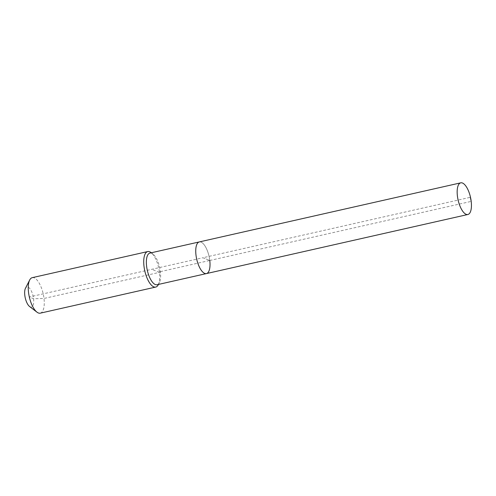 <?xml version="1.0" encoding="UTF-8"?>
<svg xmlns="http://www.w3.org/2000/svg" width="496" height="496" viewBox="0 0 496 496"><rect width="100%" height="100%" fill="white"/><g stroke="black" fill="none" stroke-linecap="round" stroke-linejoin="round"><path stroke-width="0.37" stroke-dasharray="2.48 1.86" d="M206.454 273.581A16.225 6.343 77.3 0 0 209.777 260.474A16.225 6.343 77.3 0 0 199.299 241.924A16.225 6.343 77.3 0 1 209.777 260.474L202.876 257.753L470.338 197.303M157.071 284.741A16.225 6.343 77.3 0 0 159.359 282.652A16.225 6.343 77.3 0 0 160.394 271.634A16.225 6.343 77.3 0 0 152.88 253.989A16.225 6.343 77.3 0 0 149.916 253.084M158.305 284.723A18.197 7.111 77.3 0 0 159.458 272.36A18.197 7.111 77.3 0 0 151.038 252.576M40.275 313.162A18.197 7.111 77.3 0 0 43.995 298.462A18.197 7.111 77.3 0 0 32.252 277.661M29.574 306.497A10.311 4.03 77.3 0 0 33.567 298.735A10.311 4.03 77.3 0 0 29.958 288.722A10.311 4.03 77.3 0 0 25.457 288.281M160.394 271.634L209.777 260.474L202.876 257.753L29.183 297.011L33.567 298.735L43.995 298.462L159.458 272.36L160.394 271.634M209.777 260.474L471.2 201.388M159.458 272.36L151.726 269.316M152.88 253.989L151.299 252.774M159.359 282.652L158.453 284.431"/><path stroke-width="0.74" d="M471.2 201.388A16.225 6.343 77.3 0 0 460.728 182.838A16.225 6.343 77.3 0 0 457.405 195.951A16.225 6.343 77.3 0 0 467.883 214.495A16.225 6.343 77.3 0 0 471.2 201.388L470.338 197.303M460.728 182.838L199.299 241.924A16.225 6.343 77.3 0 0 195.982 255.031A16.225 6.343 77.3 0 0 206.454 273.581L157.071 284.741A16.225 6.343 77.3 0 1 146.599 266.197A16.225 6.343 77.3 0 1 149.916 253.084L199.299 241.924A16.225 6.343 77.3 0 0 195.982 255.031A16.225 6.343 77.3 0 0 206.454 273.581A16.225 6.343 77.3 0 0 209.777 260.474M151.299 252.774L151.038 252.576A18.197 7.111 77.3 0 0 147.715 251.565A18.197 7.111 77.3 0 0 143.995 266.265A18.197 7.111 77.3 0 0 155.738 287.066A18.197 7.111 77.3 0 0 158.305 284.723L158.453 284.431M147.715 251.565L32.252 277.661A18.197 7.111 77.3 0 0 29.686 280.004A18.197 7.111 77.3 0 0 28.526 292.361A18.197 7.111 77.3 0 0 36.952 312.145A18.197 7.111 77.3 0 0 40.275 313.162L155.738 287.066M29.686 280.004L25.457 288.281A10.311 4.03 77.3 0 0 24.8 295.281A10.311 4.03 77.3 0 0 29.574 306.497L36.952 312.145M206.454 273.581L467.883 214.495"/></g></svg>
